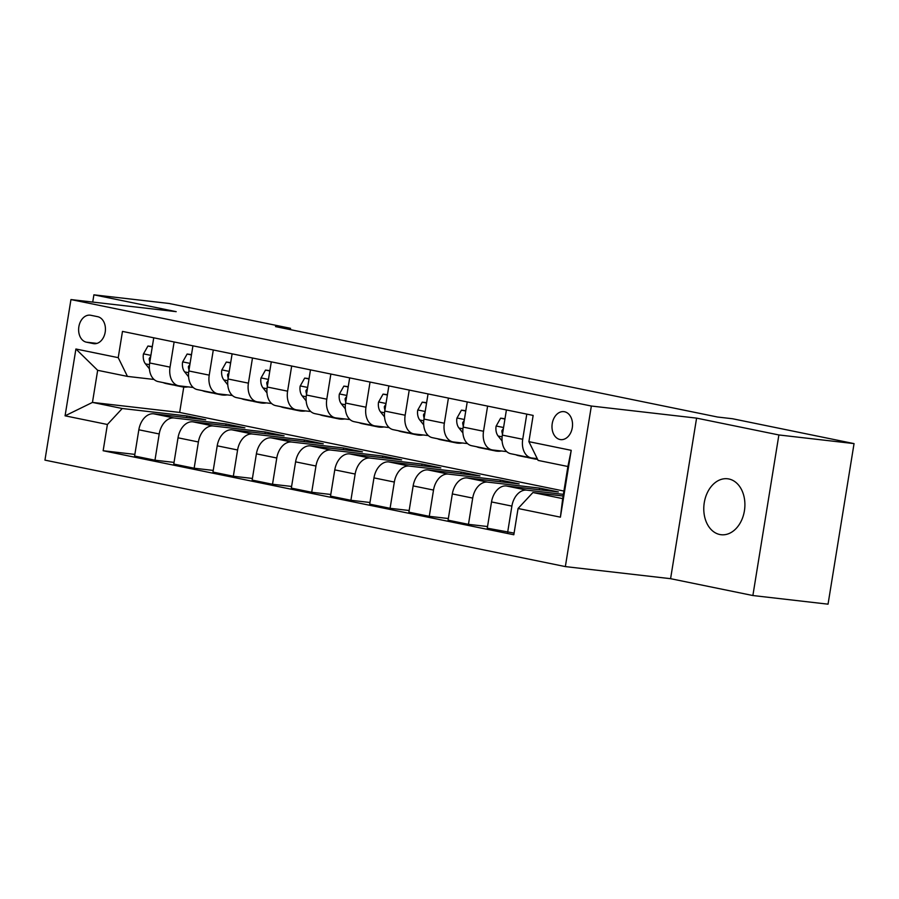 <?xml version="1.0" encoding="UTF-8"?>
<svg xmlns="http://www.w3.org/2000/svg" width="899" height="899" viewBox="0 0 899 899"><rect width="100%" height="100%" fill="white"/><g stroke="black" fill="none" stroke-linecap="round" stroke-linejoin="round"><path stroke-width="1.35" d="M728.842 478.976A28.161 20.441 -83.4 0 0 727.561 478.774A28.161 20.441 -83.4 0 0 704.142 503.53A28.161 20.441 -83.4 0 0 719.841 534.523A28.161 20.441 -83.4 0 0 721.122 534.725A28.161 20.441 -83.4 0 0 744.541 509.969A28.161 20.441 -83.4 0 0 728.842 478.976M564.516 411.742A14.081 10.226 -83.4 0 0 563.875 411.641A14.081 10.226 -83.4 0 0 552.166 424.025A14.081 10.226 -83.4 0 0 560.021 439.521A14.081 10.226 -83.4 0 0 560.661 439.622A14.081 10.226 -83.4 0 0 572.36 427.239A14.081 10.226 -83.4 0 0 564.516 411.742M752.879 595.531L778.882 434.959L696.59 418.125L670.587 578.686L752.879 595.531L828.046 604.173L854.05 443.612L732.573 418.754L717.537 417.024L275.51 326.595L290.546 328.326L169.068 303.469L93.901 294.827L92.732 302.064M670.587 578.686L565.347 566.595L44.95 460.131L70.954 299.569L591.351 406.033L565.347 566.595M86.405 342.182L93.294 343.587A13.642 9.9 -83.4 0 0 93.923 343.688A13.642 9.9 -83.4 0 0 105.262 331.697A13.642 9.9 -83.4 0 0 97.654 316.684L90.754 315.268A13.642 9.9 -83.4 0 0 90.136 315.178A13.642 9.9 -83.4 0 0 78.797 327.169A13.642 9.9 -83.4 0 0 86.405 342.182L96.968 343.396M107.397 424.485L65.076 415.821L75.909 349.003L118.23 357.656L127.444 376.4L97.665 370.309L92.462 402.415L122.242 408.506L107.397 424.485L103.149 450.736L513.823 534.759L518.071 508.497L532.916 492.528L562.695 498.619L567.898 466.502L538.119 460.412L528.904 441.667L571.225 450.332L560.403 517.161L518.071 508.497M528.904 441.667L533.152 415.417L122.478 331.405L118.23 357.656M778.882 434.959L854.05 443.612M696.59 418.125L591.351 406.033M70.954 299.569L176.193 311.661L93.901 294.827M290.332 329.63L290.546 328.326M183.767 387.064L179.654 412.439L92.462 402.415L65.076 415.821M127.444 376.4L154.021 379.457M526.792 414.113L522.724 439.274A17.598 12.08 101.6 0 0 531.219 457.906A17.598 12.08 101.6 0 0 531.938 458.018L537.242 458.625M487.606 406.101L483.527 431.262A17.598 12.08 101.6 0 0 492.034 449.882A17.598 12.08 101.6 0 0 492.753 450.006L506.699 451.601M448.421 398.088L444.342 423.238A17.598 12.08 101.6 0 0 452.849 441.87A17.598 12.08 101.6 0 0 453.557 441.982L467.514 443.589M409.236 390.065L405.157 415.226A17.598 12.08 101.6 0 0 413.664 433.857A17.598 12.08 101.6 0 0 414.372 433.97L428.329 435.566M370.051 382.053L365.972 407.213A17.598 12.08 101.6 0 0 374.467 425.834A17.598 12.08 101.6 0 0 375.186 425.946L389.143 427.553M330.866 374.029L326.787 399.19A17.598 12.08 101.6 0 0 335.282 417.821A17.598 12.08 101.6 0 0 336.001 417.934L349.958 419.541M291.681 366.017L287.601 391.177A17.598 12.08 101.6 0 0 296.097 409.798A17.598 12.08 101.6 0 0 296.816 409.922L310.773 411.517M252.484 358.004L248.416 383.154A17.598 12.08 101.6 0 0 256.912 401.786A17.598 12.08 101.6 0 0 257.631 401.898L271.577 403.505M213.299 349.981L209.231 375.141A17.598 12.08 101.6 0 0 217.727 393.773A17.598 12.08 101.6 0 0 218.446 393.886L232.392 395.481M174.114 341.968L170.046 367.129A17.598 12.08 101.6 0 0 178.541 385.75A17.598 12.08 101.6 0 0 179.261 385.862L193.206 387.469M186.621 417.597L186.891 415.945L122.242 408.506M186.891 415.945L205.691 419.788L153.673 413.81A17.598 12.08 101.6 0 0 138.839 429.789L134.592 456.04L154.965 460.209L174.046 462.401M225.806 425.609L226.076 423.957L174.058 417.979A17.598 12.08 101.6 0 0 159.213 433.959L154.965 460.209M226.076 423.957L244.888 427.812L192.869 421.822A17.598 12.08 101.6 0 0 178.024 437.802L173.777 464.053L194.15 468.222L213.232 470.413M264.991 433.633L265.261 431.981L213.243 425.991A17.598 12.08 101.6 0 0 198.398 441.971L194.15 468.222M265.261 431.981L284.073 435.824L232.054 429.846A17.598 12.08 101.6 0 0 217.21 445.814L212.962 472.076L233.335 476.245L252.417 478.437M304.177 441.645L304.446 439.993L252.428 434.015A17.598 12.08 101.6 0 0 237.594 449.983L233.335 476.245M304.446 439.993L323.258 443.836L271.24 437.858A17.598 12.08 101.6 0 0 256.395 453.838L252.147 480.088L272.521 484.258L291.602 486.449M343.362 449.669L343.632 448.005L291.613 442.027A17.598 12.08 101.6 0 0 276.78 458.007L272.521 484.258M343.632 448.005L362.443 451.86L310.425 445.882A17.598 12.08 101.6 0 0 295.591 461.85L291.332 488.101L311.706 492.27L330.787 494.472M382.547 457.681L382.817 456.029L330.798 450.051A17.598 12.08 101.6 0 0 315.965 466.019L311.706 492.27M382.817 456.029L401.628 459.872L349.61 453.894A17.598 12.08 101.6 0 0 334.776 469.874L330.517 496.124L350.902 500.293L369.972 502.485M421.732 465.693L422.002 464.041L369.983 458.063A17.598 12.08 101.6 0 0 355.15 474.043L350.902 500.293M422.002 464.041L440.813 467.896L388.795 461.906A17.598 12.08 101.6 0 0 373.962 477.886L369.703 504.137L390.087 508.306L409.157 510.497M460.929 473.717L461.187 472.065L409.169 466.075A17.598 12.08 101.6 0 0 394.335 482.055L390.087 508.306M461.187 472.065L479.999 475.908L427.98 469.93A17.598 12.08 101.6 0 0 413.147 485.898L408.888 512.16L429.273 516.329L448.343 518.521M500.114 481.729L500.383 480.077L448.365 474.099A17.598 12.08 101.6 0 0 433.52 490.067L429.273 516.329M500.383 480.077L519.184 483.92L467.165 477.942A17.598 12.08 101.6 0 0 452.332 493.922L448.084 520.173L468.458 524.342L487.539 526.533M539.299 489.753L539.569 488.09L487.55 482.111A17.598 12.08 101.6 0 0 472.705 498.091L468.458 524.342M539.569 488.09L558.369 491.944L506.362 485.966A17.598 12.08 101.6 0 0 491.517 501.934L487.269 528.185L514.093 533.096M563.392 494.349L526.735 490.135A17.598 12.08 101.6 0 0 511.891 506.103L507.643 532.354M563.122 496.001L532.916 492.528M179.654 412.439L563.92 491.056M153.74 337.799L149.661 362.96A17.598 12.08 101.6 0 0 158.168 381.581L178.541 385.75M103.149 450.736L134.85 454.388M192.925 345.812L188.846 370.972A17.598 12.08 101.6 0 0 197.353 389.604L217.727 393.773M232.111 353.835L228.031 378.985A17.598 12.08 101.6 0 0 236.538 397.616L256.912 401.786M271.296 361.848L267.228 387.008A17.598 12.08 101.6 0 0 275.723 405.629L296.097 409.798M310.481 369.86L306.413 395.021A17.598 12.08 101.6 0 0 314.908 413.652L335.282 417.821M349.666 377.883L345.598 403.044A17.598 12.08 101.6 0 0 354.094 421.665L374.467 425.834M388.862 385.896L384.783 411.057A17.598 12.08 101.6 0 0 393.279 429.688L413.664 433.857M428.048 393.919L423.968 419.069A17.598 12.08 101.6 0 0 432.464 437.701L452.849 441.87M467.233 401.932L463.154 427.092A17.598 12.08 101.6 0 0 471.66 445.713L492.034 449.882M506.418 409.944L502.339 435.105A17.598 12.08 101.6 0 0 510.846 453.737L531.219 457.906M97.665 370.309L75.909 349.003M571.225 450.332L567.898 466.502M560.403 517.161L562.695 498.619M152.268 346.902L147.942 346.025L143.402 354.06A11.665 8.001 101.6 0 0 145.469 363.87L149.414 368.815M163.067 382.581A33.668 23.104 101.6 0 0 166.236 383.592L172.192 384.806A33.668 23.104 101.6 0 0 174.103 385.075M178.732 385.783A33.668 23.104 101.6 0 0 181.913 386.795A33.668 23.104 101.6 0 0 188.003 386.873M152.313 346.565L147.942 346.025M169.023 383.806A33.668 23.104 101.6 0 0 172.192 384.806M181.913 386.795L175.957 385.581A33.668 23.104 -78.4 0 1 172.788 384.57M150.74 356.296L149.2 358.577A11.665 8.001 101.6 0 0 149.818 362.005M191.453 354.925L187.127 354.037L182.587 362.072A11.665 8.001 101.6 0 0 184.655 371.894L188.599 376.827M202.253 390.604A33.668 23.104 101.6 0 0 205.433 391.604L211.389 392.829A33.668 23.104 101.6 0 0 213.288 393.099M217.918 393.807A33.668 23.104 101.6 0 0 221.098 394.818A33.668 23.104 101.6 0 0 227.189 394.886M191.509 354.588L187.127 354.037M208.208 391.818A33.668 23.104 101.6 0 0 211.389 392.829M221.098 394.818L215.142 393.593A33.668 23.104 -78.4 0 1 211.973 392.593M189.925 364.309L188.385 366.59A11.665 8.001 101.6 0 0 189.004 370.017M230.638 362.938L226.312 362.061L221.772 370.096A11.665 8.001 101.6 0 0 223.851 379.906L227.784 384.851M241.438 398.617A33.668 23.104 101.6 0 0 244.618 399.628L250.574 400.842A33.668 23.104 101.6 0 0 252.473 401.111M257.103 401.819A33.668 23.104 101.6 0 0 260.294 402.831A33.668 23.104 101.6 0 0 266.374 402.909M230.695 362.6L226.312 362.061M247.394 399.841A33.668 23.104 101.6 0 0 250.574 400.842M260.294 402.831L254.327 401.617A33.668 23.104 -78.4 0 1 251.158 400.606M229.11 372.332L227.571 374.613A11.665 8.001 101.6 0 0 228.189 378.029M269.824 370.961L265.497 370.073L260.957 378.108A11.665 8.001 101.6 0 0 263.036 387.918L266.969 392.863M280.623 406.64A33.668 23.104 101.6 0 0 283.803 407.64L289.759 408.854A33.668 23.104 101.6 0 0 291.658 409.135M296.288 409.843A33.668 23.104 101.6 0 0 299.479 410.843A33.668 23.104 101.6 0 0 305.559 410.922M269.88 370.624L265.497 370.073M286.579 407.854A33.668 23.104 101.6 0 0 289.759 408.854M299.479 410.843L293.524 409.629A33.668 23.104 -78.4 0 1 290.343 408.629M268.307 380.344L266.756 382.626A11.665 8.001 101.6 0 0 267.374 386.053M309.009 378.973L304.682 378.086L300.142 386.132A11.665 8.001 101.6 0 0 302.221 395.942L306.154 400.887M319.808 414.653A33.668 23.104 101.6 0 0 322.988 415.653L328.944 416.878A33.668 23.104 101.6 0 0 330.843 417.147M335.473 417.855A33.668 23.104 101.6 0 0 338.665 418.867A33.668 23.104 101.6 0 0 344.755 418.934M309.065 378.636L304.682 378.086M325.775 415.877A33.668 23.104 101.6 0 0 328.944 416.878M338.665 418.867L332.709 417.642A33.668 23.104 -78.4 0 1 329.528 416.642M307.492 388.368L305.941 390.638A11.665 8.001 101.6 0 0 306.559 394.065M348.194 386.986L343.868 386.109L339.328 394.144A11.665 8.001 101.6 0 0 341.406 403.954L345.351 408.899M359.004 422.665A33.668 23.104 101.6 0 0 362.173 423.676L368.129 424.89A33.668 23.104 101.6 0 0 370.04 425.16M374.669 425.868A33.668 23.104 101.6 0 0 377.85 426.879A33.668 23.104 101.6 0 0 383.94 426.958M348.25 386.649L343.868 386.109M364.96 423.89A33.668 23.104 101.6 0 0 368.129 424.89M377.85 426.879L371.894 425.665A33.668 23.104 -78.4 0 1 368.714 424.654M346.677 396.38L345.126 398.662A11.665 8.001 101.6 0 0 345.755 402.089M387.379 395.009L383.053 394.122L378.524 402.156A11.665 8.001 101.6 0 0 380.592 411.978L384.536 416.911M398.19 430.688A33.668 23.104 101.6 0 0 401.359 431.689L407.314 432.913A33.668 23.104 101.6 0 0 409.225 433.183M413.855 433.891A33.668 23.104 101.6 0 0 417.035 434.902A33.668 23.104 101.6 0 0 423.126 434.97M387.435 394.672L383.053 394.122M404.145 431.902A33.668 23.104 101.6 0 0 407.314 432.913M417.035 434.902L411.079 433.678A33.668 23.104 -78.4 0 1 407.91 432.677M385.862 404.393L384.322 406.674A11.665 8.001 101.6 0 0 384.941 410.101M426.564 403.022L422.249 402.145L417.709 410.18A11.665 8.001 101.6 0 0 419.777 419.99L423.721 424.935M437.375 438.701A33.668 23.104 101.6 0 0 440.544 439.712L446.5 440.926A33.668 23.104 101.6 0 0 448.41 441.195M453.04 441.903A33.668 23.104 101.6 0 0 456.22 442.915A33.668 23.104 101.6 0 0 462.311 442.993M426.62 402.685L422.249 402.145M443.331 439.926A33.668 23.104 101.6 0 0 446.5 440.926M456.22 442.915L450.264 441.701A33.668 23.104 -78.4 0 1 447.095 440.69M425.047 412.416L423.508 414.697A11.665 8.001 101.6 0 0 424.126 418.114M465.749 411.045L461.434 410.158L456.894 418.192A11.665 8.001 101.6 0 0 458.962 428.003L462.906 432.947M476.56 446.724A33.668 23.104 101.6 0 0 479.729 447.724L485.685 448.938A33.668 23.104 101.6 0 0 487.595 449.219M492.225 449.927A33.668 23.104 101.6 0 0 495.405 450.927A33.668 23.104 101.6 0 0 501.496 451.006M465.806 410.697L461.434 410.158M482.516 447.938A33.668 23.104 101.6 0 0 485.685 448.938M495.405 450.927L489.449 449.714A33.668 23.104 -78.4 0 1 486.28 448.713M464.232 420.429L462.693 422.71A11.665 8.001 101.6 0 0 463.311 426.137M504.946 419.058L500.619 418.17L496.079 426.216A11.665 8.001 101.6 0 0 498.147 436.026L502.091 440.971M515.745 454.737A33.668 23.104 101.6 0 0 518.914 455.737L524.881 456.962A33.668 23.104 101.6 0 0 526.78 457.231M531.41 457.939A33.668 23.104 101.6 0 0 534.59 458.951A33.668 23.104 101.6 0 0 537.557 459.265M504.991 418.72L500.619 418.17M521.701 455.95A33.668 23.104 101.6 0 0 524.881 456.962M534.59 458.951L528.634 457.726A33.668 23.104 -78.4 0 1 525.466 456.726M503.418 428.452L501.878 430.722A11.665 8.001 101.6 0 0 502.496 434.15M174.058 417.979L153.673 413.81M213.243 425.991L192.869 421.822M252.428 434.015L232.054 429.846M291.613 442.027L271.24 437.858M330.798 450.051L310.425 445.882M369.983 458.063L349.61 453.894M409.169 466.075L388.795 461.906M448.365 474.099L427.98 469.93M487.55 482.111L467.165 477.942M526.735 490.135L506.362 485.966M159.213 433.959L138.839 429.789M170.046 367.129L149.661 362.96M209.231 375.141L188.846 370.972M198.398 441.971L178.024 437.802M248.416 383.154L228.031 378.985M237.594 449.983L217.21 445.814M287.601 391.177L267.228 387.008M276.78 458.007L256.395 453.838M326.787 399.19L306.413 395.021M315.965 466.019L295.591 461.85M365.972 407.213L345.598 403.044M355.15 474.043L334.776 469.874M405.157 415.226L384.783 411.057M394.335 482.055L373.962 477.886M444.342 423.238L423.968 419.069M433.52 490.067L413.147 485.898M483.527 431.262L463.154 427.092M472.705 498.091L452.332 493.922M522.724 439.274L502.339 435.105M511.891 506.103L491.517 501.934M94.541 343.733L93.294 343.587M150.897 355.375L143.514 353.858M149.448 364.679L145.469 363.87M150.347 358.712L149.2 358.577M190.082 363.387L182.699 361.881M188.633 372.703L184.655 371.894M189.543 366.725L188.385 366.59M229.267 371.399L221.884 369.894M227.818 380.715L223.851 379.906M228.728 374.737L227.571 374.613M268.453 379.423L261.07 377.906M267.003 388.739L263.036 387.918M267.913 382.76L266.756 382.626M307.638 387.435L300.255 385.929M306.188 396.751L302.221 395.942M307.098 390.773L305.941 390.638M346.823 395.448L339.44 393.942M345.373 404.764L341.406 403.954M346.284 398.796L345.126 398.662M386.008 403.471L378.625 401.965M384.558 412.787L380.592 411.978M385.469 406.809L384.322 406.674M425.193 411.484L417.821 409.978M423.755 420.799L419.777 419.99M424.654 414.821L423.508 414.697M464.39 419.507L457.007 417.99M462.94 428.823L458.962 428.003M463.839 422.845L462.693 422.71M503.575 427.519L496.192 426.014M502.125 436.835L498.147 436.026M503.024 430.857L501.878 430.722"/></g></svg>
